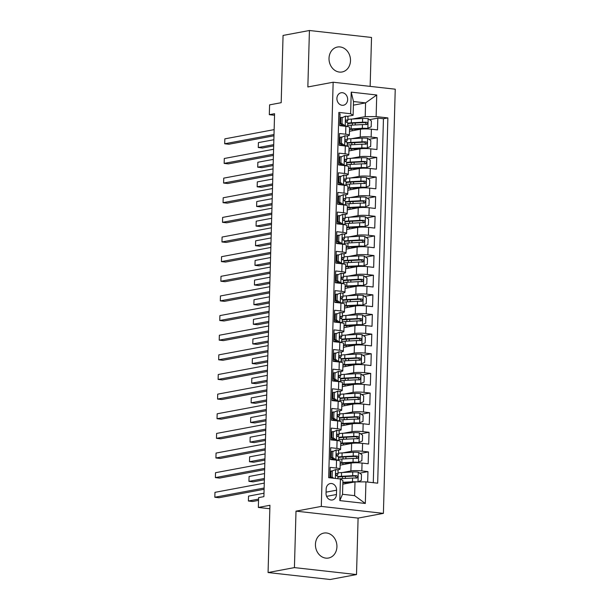 <?xml version="1.0" encoding="UTF-8"?>
<svg xmlns="http://www.w3.org/2000/svg" width="610" height="610" viewBox="0 0 610 610"><rect width="100%" height="100%" fill="white"/><g stroke="black" fill="none" stroke-linecap="round" stroke-linejoin="round"><path stroke-width="0.91" d="M329.019 58.308A12.688 10.675 79.4 0 0 342.096 71.98A12.688 10.675 79.4 0 0 350.498 60.718A12.688 10.675 79.4 0 0 337.421 47.039A12.688 10.675 79.4 0 0 329.019 58.308M315.439 544.349A12.688 10.675 79.4 0 0 328.515 558.028A12.688 10.675 79.4 0 0 336.926 546.758A12.688 10.675 79.4 0 0 323.849 533.087A12.688 10.675 79.4 0 0 315.439 544.349M336.911 98.408A6.344 5.337 79.4 0 0 343.445 105.24A6.344 5.337 79.4 0 0 347.647 99.613A6.344 5.337 79.4 0 0 341.112 92.773A6.344 5.337 79.4 0 0 336.911 98.408M370.148 86.376L371.52 37.462L309.423 30.5L283.063 35.433L281.187 102.694L269.589 104.867L269.315 114.68L274.546 115.267M383.4 513.368L395.242 89.19L333.151 82.228L321.302 506.407L383.4 513.368L358.093 518.103L296.002 511.142L294.424 567.605L356.514 574.567L358.093 518.103M356.514 574.567L330.155 579.5L268.065 572.538L269.94 505.278L258.343 507.451L269.849 508.74M294.424 567.605L268.065 572.538M338.84 113.734L340.067 113.872L339.739 125.66L345.862 126.346L345.649 134.2A7.93 1.067 1.6 0 1 349.355 135.206A7.93 1.067 1.6 0 1 348.142 135.74L346.655 136.022M345.649 134.2L339.518 133.514L339.19 145.294L345.313 145.981L345.1 153.834A7.93 1.067 1.6 0 1 348.806 154.849A7.93 1.067 1.6 0 1 347.593 155.382L346.106 155.657M345.1 153.834L338.969 153.148L338.642 164.936L344.764 165.623L344.551 173.476A7.93 1.067 1.6 0 1 348.257 174.483A7.93 1.067 1.6 0 1 347.044 175.017L345.557 175.299M344.551 173.476L338.42 172.79L338.092 184.571L344.223 185.257L344.002 193.111A7.93 1.067 1.6 0 1 347.708 194.125A7.93 1.067 1.6 0 1 346.495 194.659L345.008 194.933M344.002 193.111L337.871 192.424L337.543 204.213L343.674 204.899L343.453 212.753A7.93 1.067 1.6 0 1 347.159 213.759A7.93 1.067 1.6 0 1 345.946 214.293L344.459 214.575M343.453 212.753L337.322 212.066L336.994 223.847L343.125 224.533L342.904 232.387A7.93 1.067 1.6 0 1 346.61 233.401A7.93 1.067 1.6 0 1 345.397 233.935L343.91 234.209M342.904 232.387L336.781 231.701L336.445 243.489L342.576 244.175L342.355 252.029A7.93 1.067 1.6 0 1 346.061 253.036A7.93 1.067 1.6 0 1 344.848 253.569L343.361 253.851M342.355 252.029L336.232 251.343L335.896 263.123L342.027 263.81L341.806 271.663A7.93 1.067 1.6 0 1 345.519 272.678A7.93 1.067 1.6 0 1 344.299 273.211L342.812 273.486M341.806 271.663L335.683 270.977L335.347 282.765L341.478 283.452L341.257 291.305A7.93 1.067 1.6 0 1 344.97 292.32A7.93 1.067 1.6 0 1 343.75 292.846L342.263 293.128M341.257 291.305L335.134 290.619L334.806 302.4L340.929 303.086L340.708 310.94A7.93 1.067 1.6 0 1 344.421 311.954A7.93 1.067 1.6 0 1 343.201 312.488L341.714 312.762M340.708 310.94L334.585 310.254L334.257 322.042L340.38 322.728L340.159 330.582A7.93 1.067 1.6 0 1 343.872 331.596A7.93 1.067 1.6 0 1 342.652 332.122L341.165 332.404M340.159 330.582L334.036 329.896L333.708 341.676L339.831 342.362L339.61 350.216A7.93 1.067 1.6 0 1 343.323 351.23A7.93 1.067 1.6 0 1 342.103 351.764L340.616 352.039M339.61 350.216L333.487 349.53L333.159 361.318L339.282 362.004L339.061 369.858A7.93 1.067 1.6 0 1 342.774 370.872A7.93 1.067 1.6 0 1 341.562 371.398L340.067 371.681M339.061 369.858L332.938 369.172L332.61 380.953L338.733 381.639L338.512 389.493A7.93 1.067 1.6 0 1 342.225 390.507A7.93 1.067 1.6 0 1 341.013 391.041L339.518 391.315M338.512 389.493L332.389 388.806L332.061 400.595L338.184 401.281L337.963 409.135A7.93 1.067 1.6 0 1 341.676 410.149A7.93 1.067 1.6 0 1 340.464 410.675L338.969 410.957M337.963 409.135L331.84 408.448L331.512 420.229L337.635 420.915L337.414 428.769A7.93 1.067 1.6 0 1 341.127 429.783A7.93 1.067 1.6 0 1 339.915 430.317L338.428 430.591M337.414 428.769L331.291 428.083L330.963 439.871L337.086 440.557L336.873 448.411A7.93 1.067 1.6 0 1 340.578 449.425A7.93 1.067 1.6 0 1 339.366 449.951L337.879 450.233M336.873 448.411L330.742 447.725L330.414 459.505L336.537 460.192A7.93 1.067 1.6 0 1 340.25 461.206L340.029 469.059A7.93 1.067 1.6 0 1 338.817 469.593L337.33 469.868M367.662 482.06L367.952 471.599L359.641 473.154M340.136 465.148L351.116 463.089A7.93 1.067 1.6 0 1 362.05 463.051L368.173 463.737L368.501 451.957L360.19 453.512M340.685 445.506L351.665 443.455A7.93 1.067 -178.4 0 1 362.599 443.417L368.722 444.103L369.05 432.322L360.739 433.878M341.234 425.871L352.214 423.813A7.93 1.067 -178.4 0 1 363.148 423.775L369.271 424.461L369.599 412.68L361.288 414.236M341.783 406.229L352.763 404.178A7.93 1.067 -178.4 0 1 363.697 404.14L369.82 404.826L370.148 393.046L361.837 394.601M342.332 386.595L353.312 384.536A7.93 1.067 -178.4 0 1 364.239 384.498L370.369 385.185L370.697 373.404L362.386 374.959M342.881 366.953L353.861 364.902A7.93 1.067 -178.4 0 1 364.788 364.864L370.918 365.55L371.246 353.769L362.935 355.325M343.43 347.319L354.41 345.26A7.93 1.067 -178.4 0 1 365.337 345.222L371.467 345.908L371.795 334.127L363.484 335.683M343.979 327.677L354.959 325.626A7.93 1.067 -178.4 0 1 365.886 325.587L372.016 326.274L372.344 314.493L364.033 316.049M344.528 308.042L355.508 305.984A7.93 1.067 -178.4 0 1 366.435 305.945L372.565 306.632L372.893 294.851L364.582 296.407M345.077 288.4L356.057 286.349A7.93 1.067 -178.4 0 1 366.984 286.311L373.106 286.997L373.442 275.217L365.131 276.772M345.626 268.766L356.606 266.707A7.93 1.067 -178.4 0 1 367.533 266.669L373.656 267.355L373.991 255.575L365.68 257.13M346.175 249.124L357.155 247.073A7.93 1.067 -178.4 0 1 368.082 247.035L374.204 247.721L374.54 235.94L366.221 237.496M346.724 229.49L357.704 227.431A7.93 1.067 -178.4 0 1 368.631 227.393L374.753 228.079L375.081 216.298L366.77 217.854M347.273 209.848L358.245 207.796A7.93 1.067 -178.4 0 1 369.18 207.758L375.302 208.445L375.63 196.664L367.319 198.219M347.822 190.213L358.794 188.154A7.93 1.067 -178.4 0 1 369.729 188.116L375.851 188.803L376.179 177.022L367.868 178.577M348.371 170.571L359.343 168.52A7.93 1.067 -178.4 0 1 370.278 168.482L376.4 169.168L376.728 157.388L368.417 158.943M348.92 150.937L359.892 148.878A7.93 1.067 -178.4 0 1 370.827 148.84L376.95 149.526L377.277 137.746L368.966 139.301M341.562 136.975L339.412 137.372M341.013 156.61L338.863 157.014M340.464 176.252L338.314 176.648M339.915 195.886L337.765 196.29M339.373 215.528L337.216 215.925M338.825 235.163L336.667 235.567M338.275 254.805L336.118 255.201M337.726 274.439L335.576 274.843M337.177 294.081L335.027 294.477M336.628 313.715L334.478 314.119M336.079 333.357L333.929 333.754M335.531 352.992L333.38 353.396M334.981 372.634L332.831 373.03M334.433 392.268L332.282 392.672M333.883 411.91L331.733 412.307M333.334 431.545L331.184 431.949M332.785 451.186L330.635 451.583M258.343 507.451L258.617 497.63L263.894 496.639L274.584 113.696L269.315 114.68M336.453 494.512L336.575 490.196A6.146 5.17 79.4 0 0 330.239 483.57A6.146 5.17 79.4 0 0 326.167 489.029L326.045 493.345A6.146 5.17 79.4 0 0 332.381 499.971A6.146 5.17 79.4 0 0 336.453 494.512L326.609 496.357M353.121 115.275L350.62 113.734L338.878 112.415L328.676 477.683L340.418 479.002L342.911 480.543L342.53 494.291L354.616 495.648L354.997 481.9L365.931 481.862L377.674 483.181L387.876 117.913L376.134 116.594L365.199 116.632L365.581 102.884L353.503 101.527L353.121 115.275L347.204 116.38M350.62 113.734L351.223 92.133L376.736 94.992L376.134 116.594M365.931 481.862L365.321 503.463L339.816 500.604L340.418 479.002M351.779 138.676L360.22 137.097A7.93 1.067 1.6 0 1 371.154 137.059L377.277 137.746M349.461 131.295L360.441 129.244L360.22 137.097M351.23 158.318L359.671 156.732A7.93 1.067 1.6 0 1 370.606 156.701L376.728 157.388M350.681 177.952L359.13 176.374A7.93 1.067 1.6 0 1 370.056 176.336L376.179 177.022M350.132 197.594L358.581 196.008A7.93 1.067 1.6 0 1 369.507 195.978L375.63 196.664M349.591 217.229L358.032 215.65A7.93 1.067 1.6 0 1 368.958 215.612L375.081 216.298M349.042 236.871L357.483 235.285A7.93 1.067 1.6 0 1 368.409 235.254L374.54 235.94M348.493 256.505L356.934 254.927A7.93 1.067 1.6 0 1 367.861 254.888L373.991 255.575M347.944 276.147L356.385 274.561A7.93 1.067 1.6 0 1 367.312 274.531L373.442 275.217M347.395 295.781L355.836 294.203A7.93 1.067 1.6 0 1 366.762 294.165L372.893 294.851M346.846 315.423L355.287 313.837A7.93 1.067 1.6 0 1 366.213 313.807L372.344 314.493M346.297 335.058L354.738 333.479A7.93 1.067 1.6 0 1 365.664 333.441L371.795 334.127M345.748 354.7L354.189 353.114A7.93 1.067 1.6 0 1 365.123 353.083L371.246 353.769M345.199 374.334L353.64 372.756A7.93 1.067 1.6 0 1 364.574 372.718L370.697 373.404M344.65 393.976L353.091 392.39A7.93 1.067 1.6 0 1 364.025 392.36L370.148 393.046M344.101 413.611L352.542 412.032A7.93 1.067 1.6 0 1 363.476 411.994L369.599 412.68M343.552 433.252L351.993 431.666A7.93 1.067 1.6 0 1 362.927 431.636L369.05 432.322M343.003 452.887L351.444 451.308A7.93 1.067 1.6 0 1 362.378 451.27L368.501 451.957M332.236 470.821L330.086 471.225M342.454 472.529L350.895 470.943A7.93 1.067 1.6 0 1 361.829 470.912L367.952 471.599M373.282 482.685L383.446 118.736L377.826 118.111L369.515 119.667M360.441 129.244A7.93 1.067 -178.4 0 1 371.376 129.206L377.498 129.892L377.826 118.111M329.903 477.821L330.193 467.359L336.323 468.045A7.93 1.067 1.6 0 1 340.029 469.059M342.111 117.333L339.961 117.738M342.812 484.18L354.997 481.9M296.002 511.142L321.302 506.407M309.423 30.5L307.852 86.963L333.151 82.228M353.404 105.164L365.581 102.884L376.736 94.992M352.328 119.041L365.199 116.632M340.578 449.425L340.799 441.564A7.93 1.067 -178.4 0 0 337.086 440.557M341.127 429.783L341.348 421.929A7.93 1.067 -178.4 0 0 337.635 420.915M341.676 410.149L341.897 402.287A7.93 1.067 -178.4 0 0 338.184 401.281M342.225 390.507L342.446 382.653A7.93 1.067 -178.4 0 0 338.733 381.639M342.774 370.872L342.995 363.011A7.93 1.067 -178.4 0 0 339.282 362.004M343.323 351.23L343.544 343.377A7.93 1.067 -178.4 0 0 339.831 342.362M343.872 331.596L344.093 323.735A7.93 1.067 -178.4 0 0 340.38 322.728M344.421 311.954L344.635 304.1A7.93 1.067 -178.4 0 0 340.929 303.086M344.97 292.32L345.184 284.458A7.93 1.067 -178.4 0 0 341.478 283.452M345.519 272.678L345.733 264.824A7.93 1.067 -178.4 0 0 342.027 263.81M346.061 253.036L346.282 245.182A7.93 1.067 -178.4 0 0 342.576 244.175M346.61 233.401L346.831 225.547A7.93 1.067 -178.4 0 0 343.125 224.533M347.159 213.759L347.38 205.906A7.93 1.067 -178.4 0 0 343.674 204.899M347.708 194.125L347.929 186.271A7.93 1.067 -178.4 0 0 344.223 185.257M348.257 174.483L348.478 166.629A7.93 1.067 -178.4 0 0 344.764 165.623M348.806 154.849L349.027 146.995A7.93 1.067 -178.4 0 0 345.313 145.981M383.446 118.736L387.876 117.913M349.355 135.206L349.576 127.353A7.93 1.067 -178.4 0 0 345.862 126.346M342.53 494.291L339.816 500.604M354.616 495.648L365.321 503.463M351.223 92.133L353.503 101.527M335.691 469.593L330.91 471.438L335.691 469.593A5.254 0.709 1.6 0 1 338.07 470.257L337.963 473.985A5.254 0.709 -178.4 0 0 336.72 473.49L336.514 473.49M330.872 472.849A12.589 1.693 1.6 0 1 330.04 472.933M332.282 471.179L332.122 477.073L333.792 478.263M330.91 471.438L330.75 477.333L332.122 477.073M331.733 478.026L330.75 477.333M264.13 488.03L214.827 497.257L214.964 492.346L264.267 483.12M329.926 477.104A15.166 2.043 -178.4 0 0 330.757 477.043M336.308 473.566L336.72 473.49C335.576 474.1 335.553 474.885 336.651 475.846A15.166 2.043 -178.4 0 0 336.697 475.777L337.94 474.054A5.254 0.709 -178.4 0 0 337.963 473.985M330.772 476.578A12.589 1.693 1.6 0 1 329.934 476.662M336.651 475.846A5.254 0.709 1.6 0 1 337.902 476.341L337.833 478.713M264.099 489.289L219.02 497.729L214.827 497.257L214.964 492.346M358.261 472.178L357.994 481.892L361.318 480.344L361.486 474.458L358.184 472.117A5.254 0.709 -178.4 0 0 352.755 471.965L341.547 472.575A15.166 2.043 -178.4 0 0 337.993 472.88M345.359 476.501A6.245 0.839 1.6 0 1 345.374 476.562L345.321 478.446M353.815 482.121L342.85 482.716M357.468 481.892A5.254 0.709 -178.4 0 0 352.481 481.786L342.866 482.304M263.985 493.216L248.529 496.113L248.392 501.016L252.586 501.489L258.541 500.375M345.176 483.738L345.207 482.647A6.245 0.839 -178.4 0 0 345.191 482.586M338.969 478.842A15.166 2.043 1.6 0 1 341.379 478.659L352.58 478.057A5.254 0.709 1.6 0 1 356.621 478.087C358.108 477.416 358.131 476.631 356.69 475.731A5.254 0.709 -178.4 0 0 352.649 475.701L341.447 476.303A15.166 2.043 -178.4 0 0 337.894 476.608M337.871 477.241A12.589 1.693 1.6 0 1 342.782 476.639L355.173 476.013L356.385 477.447M248.529 496.113L248.392 501.016L258.579 499.11M332.831 451.545L336.24 449.959L332.831 451.545L332.663 457.439L335.965 459.772A5.254 0.709 1.6 0 1 338.344 460.436A5.254 0.709 1.6 0 1 338.344 460.451L338.443 456.707A5.254 0.709 1.6 0 0 337.2 456.211C336.102 455.243 336.125 454.458 337.269 453.855L337.063 453.855M335.965 459.772L334.783 459.993M336.24 449.959A5.254 0.709 1.6 0 1 338.619 450.615L338.512 454.351A5.254 0.709 -178.4 0 0 337.269 453.855L336.857 453.932M331.421 453.207A12.589 1.693 1.6 0 1 330.589 453.299M331.459 451.804L331.299 457.691L332.663 457.439M334.501 459.963L331.299 457.691M264.679 468.388L215.376 477.615L215.513 472.704L264.816 463.478M330.475 457.462A15.166 2.043 -178.4 0 0 331.306 457.408M337.185 456.204A15.166 2.043 -178.4 0 0 337.246 456.135L338.489 454.412A5.254 0.709 -178.4 0 0 338.512 454.351M330.414 459.383A12.589 1.693 -178.4 0 0 333.136 458.995M331.314 456.943A12.589 1.693 1.6 0 1 330.483 457.027M264.641 469.654L219.569 478.087L215.376 477.615L215.513 472.704M333.38 431.903L336.789 430.317L333.38 431.903L333.212 437.797L336.514 440.138A5.254 0.709 1.6 0 1 338.893 440.801A5.254 0.709 1.6 0 1 338.893 440.816L338.992 437.065A5.254 0.709 1.6 0 0 337.749 436.569A15.166 2.043 -178.4 0 0 337.795 436.501L339.038 434.778A5.254 0.709 -178.4 0 0 339.061 434.709A5.254 0.709 -178.4 0 0 337.818 434.213L337.612 434.213M336.514 440.138L335.332 440.359M336.789 430.317A5.254 0.709 1.6 0 1 339.168 430.98L339.061 434.709M331.97 433.573A12.589 1.693 1.6 0 1 331.138 433.657M332.008 432.162L331.848 438.056L333.212 437.797M335.05 440.328L331.848 438.056M265.228 448.754L215.925 457.98L216.062 453.07L265.365 443.844M331.017 437.827A15.166 2.043 -178.4 0 0 331.855 437.766M330.963 439.749A12.589 1.693 -178.4 0 0 333.685 439.36M331.863 437.301A12.589 1.693 1.6 0 1 331.032 437.385M337.406 434.289L337.818 434.213C336.674 434.823 336.651 435.609 337.749 436.569M265.19 450.012L220.118 458.453L215.925 457.98L216.062 453.07M333.929 412.268L337.338 410.683L333.929 412.268L333.762 418.163L337.063 420.496A5.254 0.709 1.6 0 1 339.442 421.159A5.254 0.709 1.6 0 1 339.435 421.174L339.541 417.431A5.254 0.709 1.6 0 0 338.298 416.935A15.166 2.043 -178.4 0 0 338.344 416.859L339.587 415.136A5.254 0.709 -178.4 0 0 339.61 415.075A5.254 0.709 -178.4 0 0 338.367 414.579L338.154 414.579M337.063 420.496L335.881 420.717M337.338 410.683A5.254 0.709 1.6 0 1 339.717 411.338L339.61 415.075M332.519 413.931A12.589 1.693 1.6 0 1 331.688 414.022M332.557 412.528L332.397 418.414L333.762 418.163M335.599 420.687L332.397 418.414M265.777 429.112L216.474 438.338L216.611 433.428L265.914 424.202M331.565 418.185A15.166 2.043 -178.4 0 0 332.404 418.132M331.512 420.107A12.589 1.693 -178.4 0 0 334.234 419.718M332.412 417.667A12.589 1.693 1.6 0 1 331.581 417.751M337.955 414.655L338.367 414.579C337.223 415.181 337.2 415.967 338.298 416.935M265.739 430.378L220.667 438.811L216.474 438.338L216.611 433.428M334.478 392.626L337.887 391.041L334.478 392.626L334.31 398.521L337.612 400.861A5.254 0.709 1.6 0 1 339.991 401.525A5.254 0.709 1.6 0 1 339.983 401.54L340.09 397.789A5.254 0.709 1.6 0 0 338.847 397.293C337.749 396.332 337.772 395.547 338.916 394.937L338.702 394.937M337.612 400.861L336.43 401.083M337.887 391.041A5.254 0.709 1.6 0 1 340.266 391.704L340.159 395.433A5.254 0.709 -178.4 0 0 338.916 394.937L338.504 395.013M333.068 394.296A12.589 1.693 1.6 0 1 332.236 394.38M333.106 392.886L332.946 398.78L334.31 398.521M336.148 401.052L332.946 398.78M266.326 409.478L217.023 418.704L217.16 413.793L266.463 404.567M332.114 398.551A15.166 2.043 -178.4 0 0 332.953 398.49M338.832 397.293A15.166 2.043 -178.4 0 0 338.893 397.224L340.136 395.501A5.254 0.709 -178.4 0 0 340.159 395.433M332.061 400.473A12.589 1.693 -178.4 0 0 334.783 400.084M332.961 398.025A12.589 1.693 1.6 0 1 332.13 398.109M266.288 410.736L221.216 419.177L217.023 418.704L217.16 413.793M340.189 463.341A12.589 1.693 -178.4 0 1 343.156 463.089L357.086 462.555L361.867 460.71L362.035 454.816L358.733 452.475A5.254 0.709 -178.4 0 0 353.304 452.33L342.096 452.933A15.166 2.043 -178.4 0 0 338.542 453.238M345.908 456.859A6.245 0.839 1.6 0 1 345.923 456.921L345.87 458.811M358.459 462.296A5.254 0.709 -178.4 0 0 353.03 462.151L341.821 462.754A15.166 2.043 -178.4 0 0 340.205 462.86M264.534 473.581L249.078 476.471L248.941 481.382L253.135 481.854L264.359 479.75M345.725 464.103L345.756 463.005A6.245 0.839 -178.4 0 0 345.74 462.952M338.375 459.33A15.166 2.043 1.6 0 1 341.928 459.025L353.129 458.415A5.254 0.709 1.6 0 1 357.17 458.445C358.657 457.774 358.68 456.989 357.239 456.089A5.254 0.709 -178.4 0 0 353.198 456.059L341.996 456.669A15.166 2.043 -178.4 0 0 338.443 456.974M339.168 459.238A12.589 1.693 1.6 0 1 338.382 459.017M338.42 457.607A12.589 1.693 1.6 0 1 343.331 457.004L355.721 456.379L356.934 457.813M249.078 476.471L248.941 481.382L264.397 478.484M340.738 443.706A12.589 1.693 -178.4 0 1 343.704 443.455L357.635 442.913L362.416 441.068L362.584 435.182L359.275 432.841A5.254 0.709 -178.4 0 0 353.853 432.688L342.645 433.298A15.166 2.043 -178.4 0 0 339.091 433.603M346.457 437.225A6.245 0.839 1.6 0 1 346.472 437.286L346.419 439.17M359.008 442.662A5.254 0.709 -178.4 0 0 353.579 442.509L342.37 443.119A15.166 2.043 -178.4 0 0 340.754 443.226M265.083 453.939L249.62 456.837L249.482 461.739L253.684 462.212L264.908 460.108M346.267 444.461L346.297 443.371A6.245 0.839 -178.4 0 0 346.289 443.31M338.924 439.688A15.166 2.043 1.6 0 1 342.477 439.383L353.678 438.781A5.254 0.709 1.6 0 1 357.719 438.811C359.206 438.14 359.229 437.355 357.788 436.455A5.254 0.709 -178.4 0 0 353.747 436.424L342.546 437.027A15.166 2.043 -178.4 0 0 338.985 437.332M339.717 439.596A12.589 1.693 1.6 0 1 338.931 439.383M338.969 437.965A12.589 1.693 1.6 0 1 343.88 437.362L356.27 436.737L357.483 438.171M249.62 456.837L249.482 461.739L264.946 458.85M341.287 424.064A12.589 1.693 -178.4 0 1 344.253 423.813L358.184 423.279L362.965 421.434L363.125 415.54L359.824 413.199A5.254 0.709 -178.4 0 0 354.402 413.054L343.194 413.656A15.166 2.043 -178.4 0 0 339.64 413.961M347.006 417.583A6.245 0.839 1.6 0 1 347.021 417.644L346.968 419.535M359.549 423.02A5.254 0.709 -178.4 0 0 354.128 422.875L342.919 423.477A15.166 2.043 -178.4 0 0 341.303 423.584M265.632 434.305L250.169 437.195L250.031 442.105L254.233 442.578L265.457 440.473M346.815 424.827L346.846 423.729A6.245 0.839 -178.4 0 0 346.838 423.675M339.473 420.054A15.166 2.043 1.6 0 1 343.026 419.749L354.227 419.139A5.254 0.709 1.6 0 1 358.268 419.169C359.755 418.498 359.778 417.713 358.337 416.813A5.254 0.709 -178.4 0 0 354.296 416.782L343.094 417.392A15.166 2.043 -178.4 0 0 339.534 417.697M340.266 419.962A12.589 1.693 1.6 0 1 339.48 419.741M339.518 418.33A12.589 1.693 1.6 0 1 344.421 417.728L356.819 417.103L358.032 418.536M250.169 437.195L250.031 442.105L265.495 439.208M341.836 404.43A12.589 1.693 -178.4 0 1 344.802 404.178L358.733 403.637L363.514 401.792L363.674 395.905L360.373 393.564A5.254 0.709 -178.4 0 0 354.944 393.412L343.743 394.022A15.166 2.043 -178.4 0 0 340.189 394.327M347.555 397.949A6.245 0.839 1.6 0 1 347.57 398.01L347.517 399.893M360.098 403.385A5.254 0.709 -178.4 0 0 354.677 403.233L343.468 403.843A15.166 2.043 -178.4 0 0 341.852 403.95M266.181 414.663L250.718 417.56L250.58 422.463L254.782 422.936L266.006 420.831M347.364 405.185L347.395 404.094A6.245 0.839 -178.4 0 0 347.387 404.033M340.022 400.412A15.166 2.043 1.6 0 1 343.575 400.107L354.776 399.504A5.254 0.709 1.6 0 1 358.817 399.535C360.304 398.864 360.327 398.078 358.886 397.179A5.254 0.709 -178.4 0 0 354.845 397.148L343.636 397.75A15.166 2.043 -178.4 0 0 340.083 398.055M340.815 400.32A12.589 1.693 1.6 0 1 340.029 400.107M340.067 398.688A12.589 1.693 1.6 0 1 344.97 398.086L357.368 397.461L358.581 398.894M250.718 417.56L250.58 422.463L266.044 419.573M335.027 372.992L338.436 371.406L335.027 372.992L334.86 378.886L338.161 381.219A5.254 0.709 1.6 0 1 340.54 381.883A5.254 0.709 1.6 0 1 340.532 381.898L340.639 378.154A5.254 0.709 1.6 0 0 339.396 377.659A15.166 2.043 -178.4 0 0 339.442 377.582L340.685 375.859A5.254 0.709 -178.4 0 0 340.708 375.798A5.254 0.709 -178.4 0 0 339.465 375.302L339.251 375.302M338.161 381.219L336.979 381.441M338.436 371.406A5.254 0.709 1.6 0 1 340.815 372.062L340.708 375.798M333.617 374.654A12.589 1.693 1.6 0 1 332.785 374.746M333.655 373.251L333.487 379.138L334.86 378.886M336.697 381.41L333.487 379.138M266.875 389.836L217.572 399.062L217.709 394.151L267.012 384.925M332.663 378.909A15.166 2.043 -178.4 0 0 333.502 378.856M332.61 380.831A12.589 1.693 -178.4 0 0 335.332 380.442M333.51 378.391A12.589 1.693 1.6 0 1 332.679 378.474M339.053 375.379L339.465 375.302C338.321 375.905 338.298 376.69 339.396 377.659M266.837 391.101L221.765 399.535L217.572 399.062L217.709 394.151M342.385 384.788A12.589 1.693 -178.4 0 1 345.351 384.536L359.282 384.003L364.063 382.157L364.223 376.263L360.922 373.922A5.254 0.709 -178.4 0 0 355.493 373.777L344.292 374.38A15.166 2.043 -178.4 0 0 340.738 374.685M348.104 378.307A6.245 0.839 1.6 0 1 348.119 378.368L348.066 380.259M360.647 383.743A5.254 0.709 -178.4 0 0 355.218 383.598L344.017 384.201A15.166 2.043 -178.4 0 0 342.401 384.308M266.73 395.028L251.267 397.918L251.129 402.829L255.331 403.301L266.555 401.197M347.913 385.55L347.944 384.452A6.245 0.839 -178.4 0 0 347.929 384.399M340.571 380.777A15.166 2.043 1.6 0 1 344.124 380.472L355.325 379.862A5.254 0.709 1.6 0 1 359.366 379.893C360.853 379.222 360.876 378.436 359.435 377.537A5.254 0.709 -178.4 0 0 355.394 377.506L344.185 378.116A15.166 2.043 -178.4 0 0 340.632 378.421M341.364 380.686A12.589 1.693 1.6 0 1 340.578 380.465M340.616 379.054A12.589 1.693 1.6 0 1 345.519 378.452L357.917 377.826L359.13 379.26M251.267 397.918L251.129 402.829L266.593 399.931M335.576 353.35L338.985 351.764L335.576 353.35L335.409 359.244L338.71 361.585A5.254 0.709 1.6 0 1 341.089 362.248A5.254 0.709 1.6 0 1 341.081 362.264M338.71 361.585L337.528 361.806M338.985 351.764A5.254 0.709 1.6 0 1 341.356 352.427L341.257 356.156A5.254 0.709 -178.4 0 0 340.006 355.66L339.8 355.66M334.166 355.02A12.589 1.693 1.6 0 1 333.327 355.104M334.204 353.609L334.036 359.503L335.409 359.244M337.246 361.776L334.036 359.503M267.424 370.201L218.113 379.428L218.25 374.517L267.561 365.291M333.212 359.275A15.166 2.043 -178.4 0 0 334.044 359.214M339.923 358.017A15.166 2.043 -178.4 0 0 339.991 357.94L341.234 356.225A5.254 0.709 -178.4 0 0 341.257 356.156M333.159 361.196A12.589 1.693 -178.4 0 0 335.881 360.807M334.059 358.749A12.589 1.693 1.6 0 1 333.228 358.832M339.602 355.737L340.006 355.66C338.87 356.27 338.847 357.056 339.945 358.017A5.254 0.709 1.6 0 1 341.188 358.512L341.089 362.248M267.386 371.459L222.314 379.9L218.113 379.428L218.25 374.517M342.934 365.154A12.589 1.693 -178.4 0 1 345.9 364.902L359.824 364.361L364.612 362.515L364.772 356.629L361.471 354.288A5.254 0.709 -178.4 0 0 356.042 354.135L344.841 354.745A15.166 2.043 -178.4 0 0 341.287 355.05M348.653 358.672A6.245 0.839 1.6 0 1 348.668 358.733L348.615 360.617M361.196 364.109A5.254 0.709 -178.4 0 0 355.767 363.956L344.566 364.566A15.166 2.043 -178.4 0 0 342.95 364.673M267.279 375.386L251.816 378.284L251.678 383.187L255.872 383.659L267.104 381.555M348.462 365.909L348.493 364.818A6.245 0.839 -178.4 0 0 348.478 364.757M341.12 361.135A15.166 2.043 1.6 0 1 344.673 360.83L355.874 360.228A5.254 0.709 1.6 0 1 359.915 360.258C361.402 359.587 361.425 358.802 359.976 357.902A5.254 0.709 -178.4 0 0 355.943 357.872L344.734 358.474A15.166 2.043 -178.4 0 0 341.181 358.779M341.905 361.044A12.589 1.693 1.6 0 1 341.127 360.83M341.165 359.412A12.589 1.693 1.6 0 1 346.068 358.81L358.466 358.184L359.679 359.618M251.816 378.284L251.678 383.187L267.142 380.297M336.125 333.716L339.534 332.13L336.125 333.716L335.957 339.61L339.259 341.943A5.254 0.709 1.6 0 1 341.63 342.606A5.254 0.709 1.6 0 1 341.63 342.622M339.259 341.943L338.077 342.164M339.534 332.13A5.254 0.709 1.6 0 1 341.905 332.785L341.806 336.522A5.254 0.709 -178.4 0 0 340.555 336.026L340.349 336.026M334.715 335.378A12.589 1.693 1.6 0 1 333.876 335.469M334.753 333.975L334.585 339.861L335.957 339.61M337.795 342.134L334.585 339.861M267.973 350.559L218.662 359.786L218.799 354.875L268.11 345.649M333.762 339.633A15.166 2.043 -178.4 0 0 334.593 339.579M340.471 338.375A15.166 2.043 -178.4 0 0 340.532 338.306L341.783 336.583A5.254 0.709 -178.4 0 0 341.806 336.522M333.708 341.554A12.589 1.693 -178.4 0 0 336.43 341.165M334.608 339.114A12.589 1.693 1.6 0 1 333.777 339.198M340.144 336.102L340.555 336.026C339.419 336.628 339.396 337.414 340.494 338.382A5.254 0.709 1.6 0 1 341.737 338.878L341.63 342.606M267.935 351.825L222.863 360.258L218.662 359.786L218.799 354.875M343.483 345.512A12.589 1.693 -178.4 0 1 346.45 345.26L360.373 344.726L365.161 342.881L365.321 336.987L362.02 334.646A5.254 0.709 -178.4 0 0 356.591 334.501L345.39 335.103A15.166 2.043 -178.4 0 0 341.836 335.409M349.202 339.03A6.245 0.839 1.6 0 1 349.21 339.091L349.164 340.982M361.745 344.467A5.254 0.709 -178.4 0 0 356.316 344.322L345.115 344.924A15.166 2.043 -178.4 0 0 343.491 345.031M267.828 355.752L252.365 358.642L252.227 363.552L256.421 364.025L267.653 361.921M349.012 346.274L349.042 345.176A6.245 0.839 -178.4 0 0 349.027 345.123M341.669 341.501A15.166 2.043 1.6 0 1 345.222 341.196L356.423 340.586A5.254 0.709 1.6 0 1 360.464 340.616C361.951 339.945 361.974 339.16 360.525 338.26A5.254 0.709 -178.4 0 0 356.492 338.23L345.283 338.84A15.166 2.043 -178.4 0 0 341.73 339.145M342.454 341.409A12.589 1.693 1.6 0 1 341.676 341.188M341.714 339.778A12.589 1.693 1.6 0 1 346.617 339.175L359.008 338.55L360.228 339.983M252.365 358.642L252.227 363.552L267.691 360.655M336.674 314.074L340.083 312.488L336.674 314.074L336.506 319.968L339.808 322.309A5.254 0.709 1.6 0 1 342.179 322.972A5.254 0.709 1.6 0 1 342.179 322.987M339.808 322.309L338.626 322.53M340.083 312.488A5.254 0.709 1.6 0 1 342.454 313.151L342.355 316.88A5.254 0.709 -178.4 0 0 341.104 316.384L340.898 316.384M335.264 315.744A12.589 1.693 1.6 0 1 334.425 315.827M335.302 314.333L335.134 320.227L336.506 319.968M338.344 322.499L335.134 320.227M268.522 330.925L219.211 340.151L219.348 335.241L268.659 326.014M334.31 319.998A15.166 2.043 -178.4 0 0 335.142 319.937M340.693 316.46L341.104 316.384C339.968 316.994 339.945 317.779 341.043 318.74A15.166 2.043 -178.4 0 0 341.081 318.664L342.332 316.948A5.254 0.709 -178.4 0 0 342.355 316.88M334.257 321.92A12.589 1.693 -178.4 0 0 336.979 321.531M335.157 319.472A12.589 1.693 1.6 0 1 334.326 319.556M341.043 318.74A5.254 0.709 1.6 0 1 342.286 319.236L342.179 322.972M268.484 332.183L223.412 340.624L219.211 340.151L219.348 335.241M344.032 325.877A12.589 1.693 -178.4 0 1 346.998 325.626L360.922 325.084L365.71 323.239L365.87 317.352L362.569 315.012A5.254 0.709 -178.4 0 0 357.14 314.859L345.939 315.469A15.166 2.043 -178.4 0 0 342.385 315.774M349.751 319.396A6.245 0.839 1.6 0 1 349.759 319.457L349.705 321.34M362.294 324.833A5.254 0.709 -178.4 0 0 356.865 324.68L345.664 325.29A15.166 2.043 -178.4 0 0 344.04 325.397M268.377 336.11L252.914 339L252.776 343.91L256.97 344.383L268.202 342.279M349.56 326.632L349.591 325.542A6.245 0.839 -178.4 0 0 349.576 325.481M342.21 321.859A15.166 2.043 1.6 0 1 345.771 321.554L356.972 320.952A5.254 0.709 1.6 0 1 361.013 320.982C362.5 320.311 362.523 319.526 361.074 318.626A5.254 0.709 -178.4 0 0 357.041 318.595L345.832 319.198A15.166 2.043 -178.4 0 0 342.279 319.503M343.003 321.767A12.589 1.693 1.6 0 1 342.225 321.554M342.263 320.136A12.589 1.693 1.6 0 1 347.166 319.533L359.557 318.908L360.777 320.341M252.914 339L252.776 343.91L268.24 341.02M337.223 294.439L340.632 292.853L337.223 294.439L337.055 300.333L340.357 302.667A5.254 0.709 1.6 0 1 342.728 303.33A5.254 0.709 1.6 0 1 342.728 303.345M340.357 302.667L339.175 302.888M340.632 292.853A5.254 0.709 1.6 0 1 343.003 293.509L342.904 297.245A5.254 0.709 -178.4 0 0 341.653 296.75L341.447 296.75M335.813 296.102A12.589 1.693 1.6 0 1 334.974 296.193M335.851 294.699L335.683 300.585L337.055 300.333M338.893 302.857L335.683 300.585M269.071 311.283L219.76 320.509L219.897 315.599L269.208 306.373M334.86 300.356A15.166 2.043 -178.4 0 0 335.691 300.303M341.569 299.098A15.166 2.043 -178.4 0 0 341.63 299.03L342.881 297.306A5.254 0.709 -178.4 0 0 342.904 297.245M334.806 302.278A12.589 1.693 -178.4 0 0 337.528 301.889M335.706 299.838A12.589 1.693 1.6 0 1 334.875 299.922M341.242 296.826L341.653 296.75C340.51 297.352 340.494 298.137 341.592 299.106A5.254 0.709 1.6 0 1 342.835 299.601L342.728 303.33M269.033 312.549L223.962 320.982L219.76 320.509L219.897 315.599M344.581 306.235A12.589 1.693 -178.4 0 1 347.548 305.984L361.471 305.45L366.259 303.605L366.419 297.71L363.118 295.37A5.254 0.709 -178.4 0 0 357.689 295.225L346.488 295.827A15.166 2.043 -178.4 0 0 342.934 296.132M350.3 299.754A6.245 0.839 1.6 0 1 350.308 299.815L350.254 301.706M362.843 305.191A5.254 0.709 -178.4 0 0 357.414 305.046L346.213 305.648A15.166 2.043 -178.4 0 0 344.589 305.755M268.926 316.476L253.463 319.365L253.325 324.276L257.519 324.749L268.751 322.644M350.11 306.998L350.14 305.9A6.245 0.839 -178.4 0 0 350.125 305.846M342.759 302.224A15.166 2.043 1.6 0 1 346.32 301.919L357.521 301.31A5.254 0.709 1.6 0 1 361.562 301.34C363.049 300.669 363.072 299.884 361.623 298.984A5.254 0.709 -178.4 0 0 357.59 298.953L346.381 299.563A15.166 2.043 -178.4 0 0 342.828 299.868M343.552 302.133A12.589 1.693 1.6 0 1 342.774 301.912M342.812 300.501A12.589 1.693 1.6 0 1 347.715 299.899L360.106 299.274L361.326 300.707M253.463 319.365L253.325 324.276L268.789 321.378M337.772 274.797L341.181 273.211L337.772 274.797L337.604 280.691L340.906 283.032A5.254 0.709 1.6 0 1 343.277 283.696A5.254 0.709 1.6 0 1 343.277 283.711M340.906 283.032L339.724 283.253M341.181 273.211A5.254 0.709 1.6 0 1 343.552 273.875L343.453 277.603A5.254 0.709 -178.4 0 0 342.202 277.108L341.996 277.108M336.362 276.467A12.589 1.693 1.6 0 1 335.523 276.551M336.4 275.057L336.232 280.951L337.604 280.691M339.442 283.223L336.232 280.951M269.62 291.649L220.309 300.875L220.446 295.964L269.757 286.738M335.409 280.722A15.166 2.043 -178.4 0 0 336.24 280.661M341.791 277.184L342.202 277.108C341.059 277.718 341.043 278.503 342.141 279.464A15.166 2.043 -178.4 0 0 342.179 279.388L343.422 277.672A5.254 0.709 -178.4 0 0 343.453 277.603M335.355 282.643A12.589 1.693 -178.4 0 0 338.077 282.255M336.255 280.196A12.589 1.693 1.6 0 1 335.424 280.28M342.141 279.464A5.254 0.709 1.6 0 1 343.384 279.959L343.277 283.696M269.582 292.907L224.503 301.348L220.309 300.875L220.446 295.964M345.13 286.601A12.589 1.693 -178.4 0 1 348.096 286.342L362.02 285.808L366.801 283.963L366.968 278.076L363.667 275.735A5.254 0.709 -178.4 0 0 358.238 275.583L347.037 276.193A15.166 2.043 -178.4 0 0 343.483 276.498M350.841 280.12A6.245 0.839 1.6 0 1 350.857 280.181L350.803 282.064M363.392 285.556A5.254 0.709 -178.4 0 0 357.963 285.404L346.762 286.014A15.166 2.043 -178.4 0 0 345.138 286.12M269.475 296.834L254.012 299.723L253.874 304.634L258.068 305.107L269.3 303.002M350.659 287.356L350.689 286.265A6.245 0.839 -178.4 0 0 350.674 286.204M343.308 282.582A15.166 2.043 1.6 0 1 346.861 282.277L358.07 281.675A5.254 0.709 1.6 0 1 362.111 281.706C363.598 281.035 363.621 280.249 362.172 279.349A5.254 0.709 -178.4 0 0 358.131 279.319L346.93 279.921A15.166 2.043 -178.4 0 0 343.377 280.226M344.101 282.491A12.589 1.693 1.6 0 1 343.316 282.277M343.361 280.859A12.589 1.693 1.6 0 1 348.264 280.257L360.655 279.632L361.875 281.065M254.012 299.723L253.874 304.634L269.338 301.744M338.314 255.163L341.73 253.577L338.314 255.163L338.154 261.057L341.455 263.39A5.254 0.709 1.6 0 1 343.827 264.054A5.254 0.709 1.6 0 1 343.827 264.069L343.933 260.325A5.254 0.709 1.6 0 0 342.69 259.829C341.585 258.861 341.608 258.076 342.751 257.473L342.546 257.473M341.455 263.39L340.273 263.611M341.73 253.577A5.254 0.709 1.6 0 1 344.101 254.233L344.002 257.969A5.254 0.709 -178.4 0 0 342.751 257.473L342.34 257.55M336.911 256.825A12.589 1.693 1.6 0 1 336.072 256.917M336.949 255.422L336.781 261.309L338.154 261.057M339.991 263.581L336.781 261.309M270.169 272.007L220.858 281.233L220.995 276.322L270.299 267.096M335.957 261.08A15.166 2.043 -178.4 0 0 336.789 261.027M342.667 259.822A15.166 2.043 -178.4 0 0 342.728 259.753L343.971 258.03A5.254 0.709 -178.4 0 0 344.002 257.969M335.904 263.002A12.589 1.693 -178.4 0 0 338.626 262.613M336.804 260.562A12.589 1.693 1.6 0 1 335.973 260.645M270.131 273.272L225.052 281.706L220.858 281.233L220.995 276.322M345.672 266.959A12.589 1.693 -178.4 0 1 348.645 266.707L362.569 266.173L367.35 264.328L367.517 258.434L364.216 256.093A5.254 0.709 -178.4 0 0 358.787 255.948L347.586 256.551A15.166 2.043 -178.4 0 0 344.032 256.856M351.39 260.478A6.245 0.839 1.6 0 1 351.406 260.539L351.352 262.43M363.941 265.914A5.254 0.709 -178.4 0 0 358.512 265.769L347.311 266.372A15.166 2.043 -178.4 0 0 345.687 266.478M270.024 277.199L254.561 280.089L254.423 285L258.617 285.472L269.849 283.368M351.207 267.721L351.238 266.623A6.245 0.839 -178.4 0 0 351.223 266.57M343.857 262.948A15.166 2.043 1.6 0 1 347.41 262.643L358.619 262.033A5.254 0.709 1.6 0 1 362.66 262.064C364.147 261.393 364.17 260.607 362.721 259.707A5.254 0.709 -178.4 0 0 358.68 259.677L347.479 260.287A15.166 2.043 -178.4 0 0 343.926 260.592M344.65 262.857A12.589 1.693 1.6 0 1 343.865 262.635M343.91 261.225A12.589 1.693 1.6 0 1 348.813 260.623L361.204 259.997L362.416 261.431M254.561 280.089L254.423 285L269.887 282.102M338.863 235.521L342.279 233.935L338.863 235.521L338.702 241.415L342.004 243.756A5.254 0.709 1.6 0 1 344.375 244.419A5.254 0.709 1.6 0 1 344.375 244.435L344.482 240.683A5.254 0.709 1.6 0 0 343.232 240.188C342.134 239.227 342.157 238.441 343.3 237.831L343.094 237.831M342.004 243.756L340.822 243.977M342.279 233.935A5.254 0.709 1.6 0 1 344.65 234.598L344.543 238.327A5.254 0.709 -178.4 0 0 343.3 237.831L342.889 237.908M337.452 237.191A12.589 1.693 1.6 0 1 336.621 237.275M337.498 235.78L337.33 241.674L338.702 241.415M340.54 243.947L337.33 241.674M270.71 252.372L221.407 261.598L221.544 256.688L270.848 247.462M336.506 241.446A15.166 2.043 -178.4 0 0 337.338 241.385M343.216 240.188A15.166 2.043 -178.4 0 0 343.277 240.111L344.52 238.388A5.254 0.709 -178.4 0 0 344.543 238.327M336.453 243.367A12.589 1.693 -178.4 0 0 339.175 242.978M337.353 240.919A12.589 1.693 1.6 0 1 336.514 241.003M270.68 253.63L225.601 262.071L221.407 261.598L221.544 256.688M346.221 247.325A12.589 1.693 -178.4 0 1 349.194 247.065L363.118 246.531L367.899 244.686L368.066 238.8L364.765 236.459A5.254 0.709 -178.4 0 0 359.336 236.306L348.135 236.916A15.166 2.043 -178.4 0 0 344.581 237.221M351.94 240.843A6.245 0.839 1.6 0 1 351.955 240.904L351.901 242.788M364.49 246.28A5.254 0.709 -178.4 0 0 359.061 246.127L347.86 246.737A15.166 2.043 -178.4 0 0 346.236 246.844M270.565 257.557L255.11 260.447L254.972 265.358L259.166 265.83L270.398 263.726M351.756 248.079L351.787 246.989A6.245 0.839 -178.4 0 0 351.772 246.928M344.406 243.306A15.166 2.043 1.6 0 1 347.959 243.001L359.168 242.399A5.254 0.709 1.6 0 1 363.202 242.429C364.696 241.758 364.711 240.973 363.27 240.073A5.254 0.709 -178.4 0 0 359.229 240.043L348.028 240.645A15.166 2.043 -178.4 0 0 344.475 240.95M345.199 243.215A12.589 1.693 1.6 0 1 344.414 243.001M344.459 241.583A12.589 1.693 1.6 0 1 349.362 240.981L361.753 240.355L362.965 241.789M255.11 260.447L254.972 265.358L270.428 262.468M339.412 215.887L342.828 214.301L339.412 215.887L339.251 221.781L342.553 224.114A5.254 0.709 1.6 0 1 344.924 224.777A5.254 0.709 1.6 0 1 344.924 224.793L345.031 221.049A5.254 0.709 1.6 0 0 343.781 220.553A15.166 2.043 -178.4 0 0 343.827 220.477L345.069 218.754A5.254 0.709 -178.4 0 0 345.092 218.693A5.254 0.709 -178.4 0 0 343.849 218.197L343.643 218.197M342.553 224.114L341.371 224.335M342.828 214.301A5.254 0.709 1.6 0 1 345.199 214.956L345.092 218.693M338.001 217.549A12.589 1.693 1.6 0 1 337.17 217.64M338.047 216.146L337.879 222.032L339.251 221.781M341.089 224.305L337.879 222.032M271.259 232.73L221.956 241.956L222.093 237.046L271.397 227.82M337.055 221.804A15.166 2.043 -178.4 0 0 337.887 221.75M337.002 223.725A12.589 1.693 -178.4 0 0 339.724 223.336M337.902 221.285A12.589 1.693 1.6 0 1 337.063 221.369M343.438 218.273L343.849 218.197C342.706 218.799 342.683 219.585 343.781 220.553M271.229 233.996L226.15 242.429L221.956 241.956L222.093 237.046M346.77 227.683A12.589 1.693 -178.4 0 1 349.743 227.431L363.667 226.897L368.448 225.052L368.615 219.158L365.314 216.817A5.254 0.709 -178.4 0 0 359.885 216.672L348.684 217.274A15.166 2.043 -178.4 0 0 345.123 217.579M352.488 221.201A6.245 0.839 1.6 0 1 352.504 221.262L352.45 223.153M365.039 226.638A5.254 0.709 -178.4 0 0 359.61 226.493L348.409 227.095A15.166 2.043 -178.4 0 0 346.785 227.202M271.114 237.923L255.659 240.813L255.521 245.723L259.715 246.196L270.947 244.091M352.305 228.445L352.336 227.347A6.245 0.839 -178.4 0 0 352.321 227.294M344.955 223.672A15.166 2.043 1.6 0 1 348.508 223.367L359.717 222.757A5.254 0.709 1.6 0 1 363.751 222.787C365.245 222.116 365.26 221.331 363.819 220.431A5.254 0.709 -178.4 0 0 359.778 220.401L348.577 221.011A15.166 2.043 -178.4 0 0 345.024 221.316M345.748 223.58A12.589 1.693 1.6 0 1 344.963 223.359M345.001 221.948A12.589 1.693 1.6 0 1 349.911 221.346L362.302 220.721L363.514 222.154M255.659 240.813L255.521 245.723L270.977 242.826M339.961 196.245L343.377 194.659L339.961 196.245L339.8 202.139L343.102 204.48A5.254 0.709 1.6 0 1 345.473 205.143A5.254 0.709 1.6 0 1 345.473 205.158L345.58 201.407A5.254 0.709 1.6 0 0 344.33 200.911C343.232 199.95 343.255 199.165 344.398 198.555L344.192 198.555M343.102 204.48L341.92 204.701M343.377 194.659A5.254 0.709 1.6 0 1 345.748 195.322L345.641 199.051A5.254 0.709 -178.4 0 0 344.398 198.555L343.987 198.631M338.55 197.915A12.589 1.693 1.6 0 1 337.719 197.998M338.596 196.504L338.428 202.398L339.8 202.139M341.638 204.67L338.428 202.398M271.808 213.096L222.505 222.322L222.642 217.412L271.946 208.185M337.604 202.169A15.166 2.043 -178.4 0 0 338.436 202.108M344.315 200.911A15.166 2.043 -178.4 0 0 344.375 200.835L345.618 199.112A5.254 0.709 -178.4 0 0 345.641 199.051M337.551 204.091A12.589 1.693 -178.4 0 0 340.273 203.702M338.451 201.643A12.589 1.693 1.6 0 1 337.612 201.727M271.778 214.354L226.699 222.795L222.505 222.322L222.642 217.412M347.319 208.048A12.589 1.693 -178.4 0 1 350.285 207.789L364.216 207.255L368.997 205.41L369.164 199.523L365.863 197.183A5.254 0.709 -178.4 0 0 360.434 197.03L349.233 197.64A15.166 2.043 -178.4 0 0 345.672 197.945M353.037 201.567A6.245 0.839 1.6 0 1 353.053 201.628L352.999 203.511M365.588 207.004A5.254 0.709 -178.4 0 0 360.159 206.851L348.958 207.461A15.166 2.043 -178.4 0 0 347.334 207.568M271.663 218.281L256.208 221.171L256.07 226.081L260.264 226.554L271.496 224.45M352.854 208.803L352.885 207.713A6.245 0.839 -178.4 0 0 352.87 207.652M345.504 204.03A15.166 2.043 1.6 0 1 349.057 203.725L360.266 203.122A5.254 0.709 1.6 0 1 364.3 203.153C365.786 202.482 365.809 201.696 364.368 200.797A5.254 0.709 -178.4 0 0 360.327 200.766L349.126 201.369A15.166 2.043 -178.4 0 0 345.573 201.674M346.297 203.938A12.589 1.693 1.6 0 1 345.512 203.725M345.55 202.306A12.589 1.693 1.6 0 1 350.46 201.704L362.851 201.079L364.063 202.512M256.208 221.171L256.07 226.081L271.526 223.191M340.51 176.61L343.926 175.024L340.51 176.61L340.349 182.504L343.651 184.838A5.254 0.709 1.6 0 1 346.022 185.501A5.254 0.709 1.6 0 1 346.022 185.516L346.129 181.772A5.254 0.709 1.6 0 0 344.879 181.277A15.166 2.043 -178.4 0 0 344.924 181.2L346.167 179.477A5.254 0.709 -178.4 0 0 346.19 179.416A5.254 0.709 -178.4 0 0 344.947 178.921L344.741 178.921M343.651 184.838L342.469 185.059M343.926 175.024A5.254 0.709 1.6 0 1 346.297 175.68L346.19 179.416M339.099 178.273A12.589 1.693 1.6 0 1 338.268 178.364M339.137 176.869L338.977 182.756L340.349 182.504M342.187 185.028L338.977 182.756M272.357 193.454L223.054 202.68L223.191 197.77L272.495 188.543M338.154 182.527A15.166 2.043 -178.4 0 0 338.985 182.474M338.1 184.449A12.589 1.693 -178.4 0 0 340.822 184.06M339 182.009A12.589 1.693 1.6 0 1 338.161 182.093M344.536 178.997L344.947 178.921C343.804 179.523 343.781 180.308 344.879 181.277M272.327 194.72L227.248 203.153L223.054 202.68L223.191 197.77M347.868 188.406A12.589 1.693 -178.4 0 1 350.834 188.154L364.765 187.621L369.546 185.775L369.713 179.881L366.412 177.54A5.254 0.709 -178.4 0 0 360.983 177.396L349.774 177.998A15.166 2.043 -178.4 0 0 346.221 178.303M353.587 181.925A6.245 0.839 1.6 0 1 353.602 181.986L353.548 183.877M366.137 187.361A5.254 0.709 -178.4 0 0 360.708 187.217L349.507 187.819A15.166 2.043 -178.4 0 0 347.883 187.926M272.212 198.646L256.757 201.536L256.619 206.447L260.813 206.92L272.045 204.815M353.404 189.169L353.434 188.071A6.245 0.839 -178.4 0 0 353.419 188.017M346.053 184.395A15.166 2.043 1.6 0 1 349.606 184.09L360.815 183.48A5.254 0.709 1.6 0 1 364.849 183.511C366.335 182.84 366.358 182.054 364.917 181.155A5.254 0.709 -178.4 0 0 360.876 181.124L349.675 181.734A15.166 2.043 -178.4 0 0 346.122 182.039M346.846 184.304A12.589 1.693 1.6 0 1 346.061 184.083M346.099 182.672A12.589 1.693 1.6 0 1 351.009 182.07L363.4 181.445L364.612 182.878M256.757 201.536L256.619 206.447L272.075 203.549M341.059 156.968L344.467 155.382L341.059 156.968L340.898 162.862L344.2 165.203A5.254 0.709 1.6 0 1 346.571 165.867A5.254 0.709 1.6 0 1 346.571 165.882L346.678 162.13A5.254 0.709 1.6 0 0 345.428 161.635A15.166 2.043 -178.4 0 0 345.473 161.558L346.716 159.835A5.254 0.709 -178.4 0 0 346.739 159.774A5.254 0.709 -178.4 0 0 345.496 159.279L345.29 159.279M344.2 165.203L343.011 165.424M344.467 155.382A5.254 0.709 1.6 0 1 346.846 156.046L346.739 159.774M339.648 158.638A12.589 1.693 1.6 0 1 338.817 158.722M339.686 157.227L339.526 163.122L340.898 162.862M342.728 165.394L339.526 163.122M272.906 173.82L223.603 183.046L223.74 178.135L273.044 168.909M338.702 162.893A15.166 2.043 -178.4 0 0 339.534 162.832M338.649 164.814A12.589 1.693 -178.4 0 0 341.364 164.425M339.549 162.367A12.589 1.693 1.6 0 1 338.71 162.451M345.085 159.355L345.496 159.279C344.353 159.889 344.33 160.674 345.428 161.635M272.876 175.078L227.797 183.518L223.603 183.046L223.74 178.135M348.417 168.772A12.589 1.693 -178.4 0 1 351.383 168.512L365.314 167.979L370.095 166.133L370.262 160.247L366.961 157.906A5.254 0.709 -178.4 0 0 361.532 157.754L350.323 158.364A15.166 2.043 -178.4 0 0 346.77 158.669M354.135 162.29A6.245 0.839 1.6 0 1 354.151 162.351L354.097 164.235M366.686 167.727A5.254 0.709 -178.4 0 0 361.257 167.575L350.048 168.185A15.166 2.043 -178.4 0 0 348.432 168.291M272.762 179.004L257.306 181.894L257.168 186.805L261.362 187.278L272.594 185.173M353.952 169.527L353.983 168.436A6.245 0.839 -178.4 0 0 353.968 168.375M346.602 164.753A15.166 2.043 1.6 0 1 350.155 164.448L361.356 163.846A5.254 0.709 1.6 0 1 365.398 163.876C366.885 163.205 366.907 162.42 365.466 161.52A5.254 0.709 -178.4 0 0 361.425 161.49L350.224 162.092A15.166 2.043 -178.4 0 0 346.671 162.397M347.395 164.662A12.589 1.693 1.6 0 1 346.61 164.448M346.648 163.03A12.589 1.693 1.6 0 1 351.558 162.428L363.949 161.802L365.161 163.236M257.306 181.894L257.168 186.805L272.624 183.915M341.608 137.334L345.016 135.748L341.608 137.334L341.447 143.228L344.741 145.561A5.254 0.709 1.6 0 1 347.12 146.225A5.254 0.709 1.6 0 1 347.12 146.24M344.741 145.561L343.56 145.782M345.016 135.748A5.254 0.709 1.6 0 1 347.395 136.404L347.288 140.14A5.254 0.709 -178.4 0 0 346.045 139.644L345.839 139.644M340.197 138.996A12.589 1.693 1.6 0 1 339.366 139.088M340.235 137.593L340.075 143.48L341.447 143.228M343.277 145.752L340.075 143.48M273.455 154.177L224.152 163.404L224.289 158.493L273.593 149.267M339.251 143.251A15.166 2.043 -178.4 0 0 340.083 143.197M345.962 141.993A15.166 2.043 -178.4 0 0 346.022 141.924L347.265 140.201A5.254 0.709 -178.4 0 0 347.288 140.14M339.198 145.172A12.589 1.693 -178.4 0 0 341.913 144.783M340.098 142.732A12.589 1.693 1.6 0 1 339.259 142.816M345.634 139.72L346.045 139.644C344.902 140.247 344.879 141.032 345.977 142A5.254 0.709 1.6 0 1 347.227 142.496L347.12 146.225M273.425 155.443L228.346 163.876L224.152 163.404L224.289 158.493M348.966 149.13A12.589 1.693 -178.4 0 1 351.932 148.878L365.863 148.344L370.644 146.499L370.811 140.605L367.51 138.264A5.254 0.709 -178.4 0 0 362.081 138.119L350.872 138.722A15.166 2.043 -178.4 0 0 347.319 139.027M354.685 142.649A6.245 0.839 1.6 0 1 354.7 142.709L354.646 144.6M367.235 148.085A5.254 0.709 -178.4 0 0 361.806 147.94L350.597 148.543A15.166 2.043 -178.4 0 0 348.981 148.649M273.31 159.37L257.855 162.26L257.717 167.171L261.911 167.643L273.143 165.539M354.501 149.892L354.532 148.794A6.245 0.839 -178.4 0 0 354.517 148.741M347.151 145.119A15.166 2.043 1.6 0 1 350.704 144.814L361.905 144.204A5.254 0.709 1.6 0 1 365.947 144.234C367.433 143.564 367.456 142.778 366.015 141.878A5.254 0.709 -178.4 0 0 361.974 141.848L350.773 142.458A15.166 2.043 -178.4 0 0 347.22 142.763M347.944 145.027A12.589 1.693 1.6 0 1 347.159 144.806M347.197 143.396A12.589 1.693 1.6 0 1 352.107 142.793L364.498 142.168L365.71 143.602M257.855 162.26L257.717 167.171L273.173 164.273M342.157 117.692L345.565 116.106L342.157 117.692L341.989 123.586L345.29 125.927A5.254 0.709 1.6 0 1 347.669 126.583A5.254 0.709 1.6 0 1 347.669 126.605M345.29 125.927L344.109 126.148M345.565 116.106A5.254 0.709 1.6 0 1 347.944 116.769L347.837 120.498A5.254 0.709 -178.4 0 0 346.594 120.002L346.388 120.002M340.746 119.362A12.589 1.693 1.6 0 1 339.915 119.446M340.784 117.951L340.624 123.845L341.989 123.586M343.827 126.117L340.624 123.845M274.004 134.543L224.701 143.769L224.838 138.859L274.142 129.633M339.8 123.617A15.166 2.043 -178.4 0 0 340.632 123.555M346.183 120.078L346.594 120.002C345.451 120.612 345.428 121.398 346.526 122.358A15.166 2.043 -178.4 0 0 346.571 122.282L347.814 120.559A5.254 0.709 -178.4 0 0 347.837 120.498M339.739 125.53A12.589 1.693 -178.4 0 0 342.462 125.149M340.639 123.09A12.589 1.693 1.6 0 1 339.808 123.174M346.526 122.358A5.254 0.709 1.6 0 1 347.769 122.854L347.669 126.583M273.966 135.801L228.895 144.234L224.701 143.769L224.838 138.859M349.515 129.495A12.589 1.693 -178.4 0 1 352.481 129.236L366.412 128.702L371.193 126.857L371.36 120.971L368.059 118.63A5.254 0.709 -178.4 0 0 362.63 118.477L351.421 119.087A15.166 2.043 -178.4 0 0 347.868 119.392M355.233 123.014A6.245 0.839 1.6 0 1 355.249 123.075L355.195 124.958M367.784 128.451A5.254 0.709 -178.4 0 0 362.355 128.298L351.146 128.908A15.166 2.043 -178.4 0 0 349.53 129.015M273.86 139.728L258.404 142.618L258.266 147.528L262.46 148.001L273.684 145.897M355.043 130.25L355.073 129.16A6.245 0.839 -178.4 0 0 355.066 129.099M347.7 125.477A15.166 2.043 1.6 0 1 351.253 125.172L362.454 124.57A5.254 0.709 1.6 0 1 366.496 124.6C367.983 123.929 368.005 123.144 366.564 122.244A5.254 0.709 -178.4 0 0 362.523 122.213L351.322 122.816A15.166 2.043 -178.4 0 0 347.761 123.121M348.493 125.385A12.589 1.693 1.6 0 1 347.708 125.172M347.746 123.754A12.589 1.693 1.6 0 1 352.656 123.151L365.047 122.526L366.259 123.96M258.404 142.618L258.266 147.528L273.722 144.639M359.892 148.878L359.671 156.732M359.343 168.52L359.13 176.374M358.794 188.154L358.581 196.008M358.245 207.796L358.032 215.65M357.704 227.431L357.483 235.285M357.155 247.073L356.934 254.927M356.606 266.707L356.385 274.561M356.057 286.349L355.836 294.203M355.508 305.984L355.287 313.837M354.959 325.626L354.738 333.479M354.41 345.26L354.189 353.114M353.861 364.902L353.64 372.756M353.312 384.536L353.091 392.39M352.763 404.178L352.542 412.032M352.214 423.813L351.993 431.666M351.665 443.455L351.444 451.308M351.116 463.089L350.895 470.943M362.05 463.051L361.829 470.912M371.376 129.206L371.154 137.059M370.827 148.84L370.606 156.701M370.278 168.482L370.056 176.336M369.729 188.116L369.507 195.978M369.18 207.758L368.958 215.612M368.631 227.393L368.409 235.254M368.082 247.035L367.861 254.888M367.533 266.669L367.312 274.531M366.984 286.311L366.762 294.165M366.435 305.945L366.213 313.807M365.886 325.587L365.664 333.441M365.337 345.222L365.123 353.083M364.788 364.864L364.574 372.718M364.239 384.498L364.025 392.36M363.697 404.14L363.476 411.994M363.148 423.775L362.927 431.636M362.599 443.417L362.378 451.27M336.537 460.192L336.323 468.045M326.083 492.156L336.575 490.196M335.607 469.631L335.363 478.438M342.507 476.654L342.454 478.606M341.447 476.303L341.547 472.575M341.356 479.582L341.379 478.659M352.649 475.701L352.755 471.965M352.481 481.786L352.58 478.057M355.173 476.013L356.69 475.731M336.156 449.997L335.889 459.719M336.705 430.355L336.438 440.077M337.254 410.721L336.987 420.442M337.803 391.079L337.528 400.8M358.543 462.258L358.81 452.536M343.056 457.02L343.003 458.964M342.889 463.104L342.843 464.637M341.996 456.669L342.096 452.933M341.821 462.754L341.928 459.025M353.198 456.059L353.304 452.33M353.03 462.151L353.129 458.415M355.721 456.379L357.239 456.089M359.092 442.616L359.359 432.902M343.605 437.378L343.552 439.33M343.438 443.47L343.392 445.003M342.546 437.027L342.645 433.298M342.37 443.119L342.477 439.383M353.747 436.424L353.853 432.688M353.579 442.509L353.678 438.781M356.27 436.737L357.788 436.455M359.641 422.982L359.908 413.26M344.154 417.743L344.101 419.688M343.987 423.828L343.941 425.361M343.094 417.392L343.194 413.656M342.919 423.477L343.026 419.749M354.296 416.782L354.402 413.054M354.128 422.875L354.227 419.139M356.819 417.103L358.337 416.813M360.19 403.34L360.457 393.625M344.703 398.101L344.65 400.053M344.536 404.194L344.49 405.726M343.636 397.75L343.743 394.022M343.468 403.843L343.575 400.107M354.845 397.148L354.944 393.412M354.677 403.233L354.776 399.504M357.368 397.461L358.886 397.179M338.352 371.444L338.077 381.166M360.739 383.705L361.006 373.983M345.252 378.467L345.199 380.411M345.085 384.552L345.039 386.084M344.185 378.116L344.292 374.38M344.017 384.201L344.124 380.472M355.394 377.506L355.493 373.777M355.218 383.598L355.325 379.862M357.917 377.826L359.435 377.537M338.901 351.802L338.626 361.524M361.288 364.063L361.555 354.349M345.801 358.825L345.748 360.777M345.634 364.917L345.588 366.45M344.734 358.474L344.841 354.745M344.566 364.566L344.673 360.83M355.943 357.872L356.042 354.135M355.767 363.956L355.874 360.228M358.466 358.184L359.976 357.902M339.45 332.168L339.175 341.89M361.829 344.429L362.104 334.707M346.35 339.19L346.297 341.135M346.183 345.275L346.137 346.808M345.283 338.84L345.39 335.103M345.115 344.924L345.222 341.196M356.492 338.23L356.591 334.501M356.316 344.322L356.423 340.586M359.008 338.55L360.525 338.26M339.999 312.526L339.724 322.248M362.378 324.787L362.653 315.073M346.899 319.548L346.846 321.5M346.732 325.633L346.686 327.173M345.832 319.198L345.939 315.469M345.664 325.29L345.771 321.554M357.041 318.595L357.14 314.859M356.865 324.68L356.972 320.952M359.557 318.908L361.074 318.626M340.548 292.892L340.273 302.613M362.927 305.152L363.202 295.431M347.448 299.914L347.395 301.858M347.281 305.999L347.235 307.531M346.381 299.563L346.488 295.827M346.213 305.648L346.32 301.919M357.59 298.953L357.689 295.225M357.414 305.046L357.521 301.31M360.106 299.274L361.623 298.984M341.097 273.25L340.822 282.971M363.476 285.51L363.751 275.796M347.997 280.272L347.944 282.224M347.822 286.357L347.784 287.897M346.93 279.921L347.037 276.193M346.762 286.014L346.861 282.277M358.131 279.319L358.238 275.583M357.963 285.404L358.07 281.675M360.655 279.632L362.172 279.349M341.646 253.615L341.371 263.337M364.025 265.876L364.3 256.154M348.546 260.638L348.493 262.582M348.371 266.722L348.333 268.255M347.479 260.287L347.586 256.551M347.311 266.372L347.41 262.643M358.68 259.677L358.787 255.948M358.512 265.769L358.619 262.033M361.204 259.997L362.721 259.707M342.195 233.973L341.92 243.695M364.574 246.234L364.849 236.52M349.095 240.996L349.034 242.948M348.92 247.081L348.882 248.621M348.028 240.645L348.135 236.916M347.86 246.737L347.959 243.001M359.229 240.043L359.336 236.306M359.061 246.127L359.168 242.399M361.753 240.355L363.27 240.073M342.744 214.339L342.469 224.061M365.123 226.6L365.398 216.878M349.644 221.361L349.583 223.306M349.469 227.446L349.431 228.979M348.577 221.011L348.684 217.274M348.409 227.095L348.508 223.367M359.778 220.401L359.885 216.672M359.61 226.493L359.717 222.757M362.302 220.721L363.819 220.431M343.285 194.697L343.018 204.419M365.672 206.958L365.947 197.243M350.193 201.719L350.132 203.671M350.018 207.804L349.98 209.344M349.126 201.369L349.233 197.64M348.958 207.461L349.057 203.725M360.327 200.766L360.434 197.03M360.159 206.851L360.266 203.122M362.851 201.079L364.368 200.797M343.834 175.062L343.567 184.784M366.221 187.323L366.496 177.601M350.735 182.085L350.681 184.029M350.567 188.17L350.529 189.702M349.675 181.734L349.774 177.998M349.507 187.819L349.606 184.09M360.876 181.124L360.983 177.396M360.708 187.217L360.815 183.48M363.4 181.445L364.917 181.155M344.383 155.42L344.116 165.142M366.77 167.681L367.045 157.967M351.284 162.443L351.23 164.395M351.116 168.528L351.07 170.068M350.224 162.092L350.323 158.364M350.048 168.185L350.155 164.448M361.425 161.49L361.532 157.754M361.257 167.575L361.356 163.846M363.949 161.802L365.466 161.52M344.932 135.786L344.665 145.508M367.319 148.047L367.586 138.325M351.833 142.809L351.779 144.753M351.665 148.893L351.619 150.426M350.773 142.458L350.872 138.722M350.597 148.543L350.704 144.814M361.974 141.848L362.081 138.119M361.806 147.94L361.905 144.204M364.498 142.168L366.015 141.878M345.481 116.144L345.214 125.866M367.868 128.405L368.135 118.691M352.382 123.167L352.328 125.119M352.214 129.251L352.168 130.792M351.322 122.816L351.421 119.087M351.146 128.908L351.253 125.172M362.523 122.213L362.63 118.477M362.355 128.298L362.454 124.57M365.047 122.526L366.564 122.244"/></g></svg>
